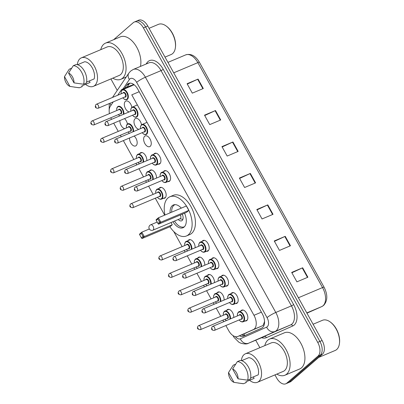<?xml version="1.0" encoding="UTF-8"?>
<svg xmlns="http://www.w3.org/2000/svg" width="404" height="404" viewBox="0 0 404 404"><rect width="100%" height="100%" fill="white"/><g stroke="black" fill="none" stroke-linecap="round" stroke-linejoin="round"><path stroke-width="0.61" d="M217.094 292.829A5.818 3.338 67.1 0 1 217.498 292.37A5.818 3.338 67.1 0 1 218.024 292.041A5.818 3.338 67.1 0 1 222.185 294.051A5.818 3.338 67.1 0 1 224.084 300.056M207.439 275.407A5.818 3.338 67.1 0 1 207.843 274.947A5.818 3.338 67.1 0 1 208.368 274.619A5.818 3.338 67.1 0 1 212.529 276.629A5.818 3.338 67.1 0 1 214.428 282.633M197.783 257.984A5.818 3.338 67.1 0 1 198.182 257.525A5.818 3.338 67.1 0 1 198.707 257.197A5.818 3.338 67.1 0 1 202.874 259.206A5.818 3.338 67.1 0 1 204.767 265.211M188.123 240.557A5.818 3.338 67.1 0 1 188.527 240.102A5.818 3.338 67.1 0 1 189.052 239.774A5.818 3.338 67.1 0 1 193.213 241.784A5.818 3.338 67.1 0 1 195.112 247.788M159.151 188.289A5.818 3.338 67.1 0 1 159.55 187.835A5.818 3.338 67.1 0 1 160.08 187.501A5.818 3.338 67.1 0 1 165.196 191.077A5.818 3.338 67.1 0 1 165.13 197.899A5.818 3.338 67.1 0 1 164.605 198.228A5.818 3.338 67.1 0 1 163.393 198.344M149.49 170.867A5.818 3.338 67.1 0 1 149.894 170.412A5.818 3.338 67.1 0 1 150.419 170.079A5.818 3.338 67.1 0 1 154.581 172.089A5.818 3.338 67.1 0 1 156.479 178.093M139.834 153.444A5.818 3.338 67.1 0 1 140.233 152.985A5.818 3.338 67.1 0 1 140.764 152.656A5.818 3.338 67.1 0 1 144.925 154.666A5.818 3.338 67.1 0 1 146.824 160.671M134.148 136.052A5.818 3.338 67.1 0 1 137.007 141.092A5.818 3.338 67.1 0 1 136.158 145.627A5.818 3.338 67.1 0 1 135.628 145.955A5.818 3.338 67.1 0 1 131.482 143.965A5.818 3.338 67.1 0 1 129.568 137.986M124.76 128.649A5.818 3.338 67.1 0 1 119.907 120.564M226.755 310.252A5.818 3.338 67.1 0 1 227.154 309.797A5.818 3.338 67.1 0 1 227.684 309.464A5.818 3.338 67.1 0 1 231.846 311.474A5.818 3.338 67.1 0 1 233.744 317.478M129.189 111.908A5.818 3.338 67.1 0 1 124.876 107.267A5.818 3.338 67.1 0 1 125.346 101.399A5.818 3.338 67.1 0 1 125.871 101.071A5.818 3.338 67.1 0 1 131.845 107.307M138.845 129.336A5.818 3.338 67.1 0 1 134.537 124.69A5.818 3.338 67.1 0 1 135.002 118.821A5.818 3.338 67.1 0 1 135.532 118.493A5.818 3.338 67.1 0 1 141.506 124.73M150.243 146.309A5.818 3.338 67.1 0 1 149.712 146.642A5.818 3.338 67.1 0 1 144.597 143.067A5.818 3.338 67.1 0 1 144.662 136.244A5.818 3.338 67.1 0 1 145.188 135.916A5.818 3.338 67.1 0 1 150.303 139.491A5.818 3.338 67.1 0 1 150.243 146.309M153.919 154.126A5.818 3.338 67.1 0 1 154.318 153.672A5.818 3.338 67.1 0 1 154.848 153.338A5.818 3.338 67.1 0 1 159.964 156.914A5.818 3.338 67.1 0 1 159.898 163.731A5.818 3.338 67.1 0 1 159.373 164.064A5.818 3.338 67.1 0 1 158.161 164.181M163.575 171.548A5.818 3.338 67.1 0 1 163.979 171.094A5.818 3.338 67.1 0 1 164.504 170.761A5.818 3.338 67.1 0 1 169.619 174.336A5.818 3.338 67.1 0 1 169.554 181.159A5.818 3.338 67.1 0 1 169.029 181.487A5.818 3.338 67.1 0 1 167.817 181.603M221.523 276.089A5.818 3.338 67.1 0 1 221.922 275.629A5.818 3.338 67.1 0 1 222.453 275.301A5.818 3.338 67.1 0 1 227.568 278.876A5.818 3.338 67.1 0 1 227.502 285.694A5.818 3.338 67.1 0 1 226.977 286.027A5.818 3.338 67.1 0 1 225.765 286.143M231.179 293.511A5.818 3.338 67.1 0 1 231.583 293.057A5.818 3.338 67.1 0 1 232.108 292.723A5.818 3.338 67.1 0 1 237.224 296.299A5.818 3.338 67.1 0 1 237.158 303.116A5.818 3.338 67.1 0 1 236.633 303.449A5.818 3.338 67.1 0 1 235.421 303.566M211.863 258.666A5.818 3.338 67.1 0 1 212.267 258.207A5.818 3.338 67.1 0 1 212.792 257.878A5.818 3.338 67.1 0 1 217.907 261.454A5.818 3.338 67.1 0 1 217.847 268.271A5.818 3.338 67.1 0 1 217.317 268.604A5.818 3.338 67.1 0 1 216.105 268.721M202.207 241.244A5.818 3.338 67.1 0 1 202.611 240.784A5.818 3.338 67.1 0 1 203.136 240.456A5.818 3.338 67.1 0 1 208.252 244.031A5.818 3.338 67.1 0 1 208.186 250.849A5.818 3.338 67.1 0 1 207.661 251.177A5.818 3.338 67.1 0 1 206.449 251.293M240.84 310.934A5.818 3.338 67.1 0 1 241.238 310.479A5.818 3.338 67.1 0 1 241.769 310.146A5.818 3.338 67.1 0 1 246.884 313.721A5.818 3.338 67.1 0 1 246.819 320.544A5.818 3.338 67.1 0 1 246.294 320.872A5.818 3.338 67.1 0 1 245.082 320.988M225.871 325.538L228.704 330.654A10.913 6.257 -112.9 0 0 237.835 336.471L262.312 325.806L263.186 325.235L264.423 321.927L264.484 320.619M237.835 336.471A10.913 6.257 -112.9 0 0 237.895 336.441L253.389 329.573A10.913 6.257 -112.9 0 0 254.318 328.977A10.913 6.257 -112.9 0 0 253.975 315.302L131.775 94.849L139.188 91.723M133.012 85.244L131.361 85.36L122.649 89.037A10.913 6.257 -112.9 0 0 120.892 90.536L117.726 95.248M110.777 117.791A10.913 6.257 -112.9 0 0 111.423 119.074L111.57 119.342M113.701 123.18L118.256 131.396M120.382 135.234L121.23 136.764M123.356 140.602L133.845 159.524M135.971 163.362L136.82 164.893M138.951 168.731L143.501 176.947M145.632 180.785L146.48 182.315M148.606 186.153L153.161 194.369M155.287 198.207L164.675 215.145M173.776 231.558L182.133 246.637M184.264 250.48L185.108 252.005M187.239 255.848L191.794 264.059M193.92 267.902L194.768 269.433M196.894 273.271L201.45 281.487M203.576 285.325L204.424 286.855M206.555 290.693L211.105 298.909M213.236 302.748L214.085 304.278M216.211 308.116L220.766 316.332M222.892 320.17L223.74 321.7M113.282 101.858L110.312 106.282A10.913 6.257 -112.9 0 0 109.433 113.62M124.639 88.779A10.913 6.257 -112.9 0 0 122.649 89.037M124.493 118.63A5.818 3.338 67.1 0 1 127.422 124.048M239.431 335.795A10.913 6.257 -112.9 0 0 243.44 336.184A10.913 6.257 -112.9 0 0 243.501 336.158L261.706 328.083A10.913 6.257 -112.9 0 0 262.635 327.487A10.913 6.257 -112.9 0 0 262.292 313.812L137.825 89.264A10.913 6.257 -112.9 0 0 128.694 83.451A10.913 6.257 -112.9 0 0 126.937 84.951L124.801 88.128M113.655 39.688L133.269 22.674A10.913 6.257 67.1 0 1 134.259 22.053A10.913 6.257 67.1 0 1 143.39 27.866L317.716 342.365A10.913 6.257 67.1 0 1 318.059 356.04L286.774 383.179A10.913 6.257 67.1 0 1 285.785 383.8A10.913 6.257 67.1 0 1 276.654 377.987L274.942 374.892M259.863 347.692L255.712 340.203M117.241 90.39L110.898 78.947M135.466 21.745A10.913 6.257 67.1 0 1 136.456 21.124L138.648 20.2A10.913 6.257 67.1 0 1 147.778 26.013L322.109 340.511A10.913 6.257 67.1 0 1 322.453 354.187L291.168 381.326L288.971 382.255A10.913 6.257 67.1 0 1 287.981 382.876A10.913 6.257 67.1 0 0 288.971 382.255L320.256 355.116L288.971 382.255L286.774 383.179M322.109 340.511L319.912 341.436A10.913 6.257 67.1 0 1 320.256 355.116A10.913 6.257 67.1 0 0 319.912 341.436L145.581 26.942L319.912 341.436L317.716 342.365M136.456 21.124A10.913 6.257 67.1 0 1 145.581 26.942A10.913 6.257 67.1 0 0 136.456 21.124L134.259 22.053M126.997 87.203L129.129 84.022A10.913 6.257 67.1 0 1 129.866 83.173M245.167 335.416A10.913 6.257 67.1 0 1 241.627 334.871M187.279 84.082L197.662 79.265A2.909 0.439 -29 0 1 198.061 79.088L187.082 83.719L192.309 93.152L203.293 88.521L198.061 79.088M204.717 115.534L215.095 110.716A2.909 0.439 -29 0 1 215.494 110.534L204.515 115.17L209.742 124.604L220.725 119.973L215.494 110.534M222.149 146.98L232.527 142.163A2.909 0.439 -29 0 1 232.926 141.986L221.947 146.617L227.174 156.055L238.158 151.419L232.926 141.986M291.88 272.781L302.258 267.963A2.909 0.439 -29 0 1 302.662 267.786L291.678 272.417L296.91 281.856L307.888 277.22L302.662 267.786M274.447 241.329L284.825 236.512A2.909 0.439 -29 0 1 285.229 236.335L274.245 240.971L279.477 250.404L290.456 245.768L285.229 236.335M257.015 209.883L267.392 205.065A2.909 0.439 -29 0 1 267.791 204.884L256.813 209.519L262.044 218.953L273.023 214.322L267.791 204.884M239.582 178.432L249.96 173.614A2.909 0.439 -29 0 1 250.359 173.437L239.38 178.068L244.612 187.501L255.591 182.871L250.359 173.437M291.168 381.326A10.913 6.257 67.1 0 1 290.178 381.947L285.785 383.8M313.095 324.25L322.468 320.296A16.367 9.388 67.1 0 1 330.346 322.059L330.826 322.417A15.64 8.969 67.1 0 1 339.506 342.996L339.431 343.592A16.367 9.388 67.1 0 1 336.673 349.531A16.367 9.388 67.1 0 1 335.194 350.46L318.751 357.394M330.346 322.059A16.367 9.388 67.1 0 1 339.431 343.592M264.807 345.612A19.639 11.267 67.1 0 1 267.807 340.168A19.639 11.267 67.1 0 1 269.584 339.057A19.639 11.267 67.1 0 1 286.85 351.121A19.639 11.267 67.1 0 1 286.633 374.134A19.639 11.267 67.1 0 1 284.855 375.25A19.639 11.267 67.1 0 1 276.826 374.099M269.584 339.057L284.411 332.8A19.639 11.267 67.1 0 1 301.672 344.864A19.639 11.267 67.1 0 1 301.46 367.882A19.639 11.267 67.1 0 1 299.677 368.993L284.855 375.25M241.365 360.615A15.458 8.868 67.1 0 1 244.006 354.672A15.458 8.868 67.1 0 1 245.405 353.793A15.458 8.868 67.1 0 1 258.994 363.292A15.458 8.868 67.1 0 1 258.823 381.406A15.458 8.868 67.1 0 1 257.424 382.28A15.458 8.868 67.1 0 1 249.576 380.305M245.405 353.793L271.21 342.91A15.458 8.868 67.1 0 1 284.8 352.404A15.458 8.868 67.1 0 1 284.628 370.519A15.458 8.868 67.1 0 1 283.229 371.397L257.424 382.28M253.318 376.912L254.131 378.381L245.895 381.856L246.278 382.543L243.531 383.704A11.64 6.676 67.1 0 1 242.728 383.659L233.982 382.361A7.277 4.171 67.1 0 1 228.538 372.538L233.982 382.361M243.531 383.704L238.34 383.053M228.538 372.538L233.26 365.176L235.623 364.176M250.596 378.058L258.207 374.846A10.913 6.257 67.1 0 0 256.303 363.797A10.913 6.257 67.1 0 0 248.697 357.697L241.617 360.681M232.608 369.004A7.277 4.171 67.1 0 1 238.052 378.826L232.608 369.004L237.335 361.641A11.64 6.676 67.1 0 1 245.647 368.145A11.64 6.676 67.1 0 1 247.607 380.169L250.349 379.008A11.64 6.676 67.1 0 0 248.394 366.989A11.64 6.676 67.1 0 0 240.077 360.479L237.335 361.641M238.052 378.826L247.607 380.169M164.973 215.019A21.281 12.206 67.1 0 1 167.978 197.965A21.281 12.206 67.1 0 1 169.907 196.753A21.281 12.206 67.1 0 1 188.607 209.828A21.281 12.206 67.1 0 1 188.375 234.759A21.281 12.206 67.1 0 1 186.446 235.966A21.281 12.206 67.1 0 1 169.922 226.755M169.907 196.753L173.2 195.364A21.281 12.206 67.1 0 1 191.905 208.439A21.281 12.206 67.1 0 1 191.668 233.371A21.281 12.206 67.1 0 1 189.744 234.578L186.446 235.966M184.542 213.211A12.367 7.095 67.1 0 1 184.103 227.053A12.367 7.095 67.1 0 1 182.982 227.755A12.367 7.095 67.1 0 1 172.957 221.72M170.099 212.852A12.367 7.095 67.1 0 1 172.25 205.666A12.367 7.095 67.1 0 1 173.372 204.964A12.367 7.095 67.1 0 1 181.305 208.131M159.59 222.089L157.848 218.943L156.217 220.357L157.959 223.503L159.59 222.089L160.812 222.205L158.53 224.185L186.532 212.373L188.814 210.393L186.375 205.989L158.373 217.801L160.812 222.205L188.814 210.393M139.663 234.719L141.405 237.865L143.036 236.451L141.294 233.305L139.663 234.719L139.537 234.143L141.819 232.164L144.258 236.567L141.976 238.547L169.978 226.735L172.261 224.755L171.028 222.533M156.217 220.357L156.09 219.781L158.373 217.801L157.848 218.943M143.036 236.451L144.258 236.567L172.261 224.755M141.294 233.305L141.819 232.164L149.339 228.992M141.976 238.547L141.405 237.865M158.53 224.185L157.959 223.503M171.695 212.181A12.004 6.883 67.1 0 1 173.796 205.404A12.004 6.883 67.1 0 1 174.882 204.722A12.004 6.883 67.1 0 1 175.104 204.636M178.24 219.493A5.454 3.131 -112.9 0 0 181.669 220.811A5.454 3.131 -112.9 0 0 182.164 220.498A5.454 3.131 -112.9 0 0 182.26 214.176M184.214 226.841L184.416 226.755A12.004 6.883 67.1 0 1 184.214 226.841A12.004 6.883 67.1 0 1 174.528 221.059M152.954 230.159A2.909 1.672 -112.9 0 0 153.217 229.997A2.909 1.672 -112.9 0 0 153.126 226.346A2.909 1.672 -112.9 0 0 150.692 224.796A2.909 2.909 0 0 0 149.278 228.891A2.909 2.909 0 0 0 152.954 230.159L180.133 218.695A2.909 1.672 -112.9 0 0 180.396 218.529A2.909 1.672 -112.9 0 0 180.356 214.978M149.051 28.31L158.424 24.356A16.367 9.388 67.1 0 1 166.302 26.114L166.781 26.472A15.64 8.969 67.1 0 1 175.462 47.051L175.387 47.647A16.367 9.388 67.1 0 1 172.629 53.591A16.367 9.388 67.1 0 1 171.15 54.515L165.014 57.105M166.302 26.114A16.367 9.388 67.1 0 1 175.387 47.647M100.763 49.667A19.639 11.267 67.1 0 1 103.762 44.228A19.639 11.267 67.1 0 1 105.54 43.112A19.639 11.267 67.1 0 1 122.806 55.176A19.639 11.267 67.1 0 1 122.589 78.194A19.639 11.267 67.1 0 1 120.811 79.305A19.639 11.267 67.1 0 1 112.782 78.154M105.54 43.112L120.367 36.86A19.639 11.267 67.1 0 1 135.295 44.874A19.639 11.267 67.1 0 1 140.43 66.428M77.321 64.67A15.458 8.868 67.1 0 1 79.962 58.731A15.458 8.868 67.1 0 1 81.361 57.853A15.458 8.868 67.1 0 1 94.95 67.347A15.458 8.868 67.1 0 1 94.778 85.461A15.458 8.868 67.1 0 1 93.38 86.34A15.458 8.868 67.1 0 1 85.532 84.36M81.361 57.853L107.166 46.965A15.458 8.868 67.1 0 1 120.756 56.464A15.458 8.868 67.1 0 1 120.584 74.573A15.458 8.868 67.1 0 1 119.185 75.452L93.38 86.34M89.274 80.967L90.087 82.441L81.85 85.916L82.234 86.602L79.487 87.759A11.64 6.676 67.1 0 1 78.684 87.713L69.937 86.416A7.277 4.171 67.1 0 1 64.494 76.598L69.937 86.416M79.487 87.759L74.296 87.107M64.494 76.598L69.215 69.23L71.579 68.236M86.552 82.113L94.162 78.906A10.913 6.257 67.1 0 0 92.258 67.857A10.913 6.257 67.1 0 0 84.653 61.751L77.573 64.736M68.564 73.063A7.277 4.171 67.1 0 1 74.008 82.881L68.564 73.063L73.291 65.695A11.64 6.676 67.1 0 1 81.603 72.205A11.64 6.676 67.1 0 1 83.562 84.224L86.305 83.067A11.64 6.676 67.1 0 0 84.35 71.048A11.64 6.676 67.1 0 0 76.038 64.539L73.291 65.695M74.008 82.881L83.562 84.224M262.312 325.806L253.389 329.573M132.618 83.8A10.913 8.368 33.9 0 0 133.194 85.168M243.556 334.058A10.913 8.938 66.1 0 0 245.066 335.441M261.383 312.176L253.975 315.302M246.819 332.679L237.895 336.441M235.34 336.643A7.277 4.171 -112.9 0 0 240.319 338.799L266.655 327.119A7.277 4.171 -112.9 0 0 267.276 326.725A7.277 4.171 -112.9 0 0 267.049 317.605L136.648 82.36A7.277 4.171 -112.9 0 0 129.906 78.896A7.277 4.171 -112.9 0 0 129.391 79.487L123.104 88.845M136.648 82.36A7.277 1.096 151 0 1 145.4 77.22L275.796 312.464A14.549 8.348 67.1 0 1 276.255 330.699A14.549 8.348 67.1 0 1 275.018 331.487L290.663 324.887A14.549 8.348 -112.9 0 0 291.9 324.094A14.549 8.348 -112.9 0 0 291.446 305.863L161.05 70.614A14.549 8.348 -112.9 0 0 148.874 62.867L133.224 69.468A14.549 8.348 67.1 0 1 145.4 77.22L161.05 70.614A1.818 0.273 -29 0 0 163.236 69.331L293.632 304.576A1.818 0.273 -29 0 1 291.446 305.863L275.796 312.464A7.277 1.096 151 0 0 267.049 317.605M133.224 69.468L130.628 71.089L128.846 73.114A7.277 5.58 33.9 0 0 129.391 79.487M293.632 304.576A16.367 9.388 67.1 0 1 294.147 325.089A16.367 9.388 67.1 0 1 292.754 325.978L266.413 337.663A16.367 9.388 67.1 0 1 261.651 337.699M146.117 64.029L146.904 62.857A16.367 9.388 67.1 0 1 163.236 69.331M318.059 356.04L322.453 354.187M143.39 27.866L147.778 26.013M266.655 327.119A7.277 5.959 66.1 0 0 275.018 331.487L248.677 343.173L290.663 324.887A1.818 1.49 -113.9 0 1 292.754 325.978M240.319 338.799A7.277 5.959 66.1 0 0 248.677 343.173A14.549 8.348 67.1 0 1 248.596 343.203L264.241 336.603A14.549 8.348 -112.9 0 0 264.322 336.567A1.818 1.49 -113.9 0 1 266.413 337.663M146.904 62.857A1.818 1.394 -146.1 0 1 147.208 63.569M110.161 103.177A7.277 5.58 33.9 0 0 110.898 105.414M233.371 335.83A7.277 1.096 151 0 0 233.32 336.153L234.108 337.456L238.804 342.163L240.39 343.011C244.203 344.208 246.94 344.269 248.596 343.203M129.129 84.022L126.937 84.951M306.808 312.903L321.756 306.596A3.636 2.98 66.1 0 0 321.796 306.58L306.949 313.166L321.756 306.596A14.549 8.348 -112.9 0 0 322.993 305.808A14.549 8.348 -112.9 0 0 322.538 287.572A3.636 0.55 -29 0 1 324.089 287.224C327.856 294.748 327.7 300.808 323.634 305.409L321.796 306.58A3.636 2.98 66.1 0 0 321.917 306.52M298.404 297.753L322.538 287.572L197.854 62.645A14.549 8.348 -112.9 0 0 185.683 54.894C190.971 53.348 195.546 55.813 199.409 62.292A3.636 0.55 151 0 0 197.854 62.645L173.725 72.821M249.96 173.614L255.187 183.042M267.392 205.065L272.619 214.494M284.825 236.512L290.052 245.94M302.258 267.963L307.484 277.391M232.527 142.163L237.754 151.591M215.095 110.716L220.321 120.145M197.662 79.265L202.889 88.693M238.395 312.065A5.454 3.131 67.1 0 1 238.89 311.757A5.454 3.131 67.1 0 1 243.683 315.11A5.454 3.131 67.1 0 1 243.622 321.503A5.454 3.131 67.1 0 1 243.132 321.811L242.117 321.968L240.638 321.438L239.077 319.968M239.153 319.938A5.09 2.919 -112.9 0 0 243.178 321.301A5.09 2.919 -112.9 0 0 243.016 314.923A5.09 2.919 -112.9 0 0 238.294 312.499A5.09 2.919 -112.9 0 0 237.456 315.913M239.193 315.181A2.545 1.459 67.1 0 1 239.516 314.696A2.545 1.459 67.1 0 1 241.875 315.908A2.545 1.459 67.1 0 1 241.956 319.099A2.545 1.459 67.1 0 1 240.89 319.2M214.403 330.376L241.309 319.029A2.182 1.252 -112.9 0 0 241.506 318.902A2.182 1.252 -112.9 0 0 241.531 316.347A2.182 1.252 -112.9 0 0 239.612 315.004L212.706 326.356A2.182 1.252 67.1 0 1 214.625 327.695A2.182 1.252 67.1 0 1 214.605 330.25A2.182 1.252 67.1 0 1 214.403 330.376C211.635 330.432 210.898 329.199 212.191 326.674L212.706 326.356A2.182 1.252 67.1 0 0 212.509 326.477M212.009 328.629L212.358 329.26L212.009 328.629M228.735 294.642A5.454 3.131 67.1 0 1 229.23 294.334A5.454 3.131 67.1 0 1 234.027 297.687A5.454 3.131 67.1 0 1 233.966 304.076A5.454 3.131 67.1 0 1 233.472 304.389L232.462 304.545L230.977 304.015L229.422 302.546M229.492 302.515A5.09 2.919 -112.9 0 0 233.517 303.879A5.09 2.919 -112.9 0 0 233.361 297.495A5.09 2.919 -112.9 0 0 228.639 295.071A5.09 2.919 -112.9 0 0 227.795 298.49M229.538 297.758A2.545 1.459 67.1 0 1 229.856 297.273A2.545 1.459 67.1 0 1 232.219 298.485A2.545 1.459 67.1 0 1 232.295 301.677A2.545 1.459 67.1 0 1 231.234 301.778M204.747 312.954L231.649 301.601A2.182 1.252 -112.9 0 0 231.851 301.48A2.182 1.252 -112.9 0 0 231.871 298.92A2.182 1.252 -112.9 0 0 229.952 297.581L203.05 308.929A2.182 1.252 67.1 0 1 204.969 310.272A2.182 1.252 67.1 0 1 204.944 312.827A2.182 1.252 67.1 0 1 204.747 312.954C201.98 313.009 201.243 311.777 202.535 309.252L203.05 308.929A2.182 1.252 67.1 0 0 202.853 309.055M202.353 311.206L202.702 311.837L202.353 311.206M219.079 277.22A5.454 3.131 67.1 0 1 219.574 276.912A5.454 3.131 67.1 0 1 224.366 280.26A5.454 3.131 67.1 0 1 224.311 286.653A5.454 3.131 67.1 0 1 223.816 286.966L222.801 287.123L221.321 286.593L219.766 285.118M219.837 285.088A5.09 2.919 -112.9 0 0 223.861 286.456A5.09 2.919 -112.9 0 0 223.7 280.073A5.09 2.919 -112.9 0 0 218.978 277.649A5.09 2.919 -112.9 0 0 218.14 281.068M219.877 280.336A2.545 1.459 67.1 0 1 220.2 279.851A2.545 1.459 67.1 0 1 222.559 281.063A2.545 1.459 67.1 0 1 222.639 284.254A2.545 1.459 67.1 0 1 221.574 284.355M195.092 295.531L221.993 284.179A2.182 1.252 -112.9 0 0 222.19 284.057A2.182 1.252 -112.9 0 0 222.215 281.497A2.182 1.252 -112.9 0 0 220.296 280.159L193.395 291.506A2.182 1.252 67.1 0 1 195.309 292.849A2.182 1.252 67.1 0 1 195.289 295.405A2.182 1.252 67.1 0 1 195.092 295.531C192.319 295.587 191.582 294.354 192.875 291.829L193.395 291.506A2.182 1.252 67.1 0 0 193.193 291.632M192.693 293.784L193.041 294.41L192.693 293.784M209.418 259.797A5.454 3.131 67.1 0 1 209.913 259.489A5.454 3.131 67.1 0 1 214.711 262.837A5.454 3.131 67.1 0 1 214.65 269.231A5.454 3.131 67.1 0 1 214.155 269.539L213.145 269.7L211.661 269.17L210.105 267.695M210.176 267.665A5.09 2.919 -112.9 0 0 214.201 269.034A5.09 2.919 -112.9 0 0 214.044 262.651A5.09 2.919 -112.9 0 0 209.322 260.226A5.09 2.919 -112.9 0 0 208.479 263.645M210.221 262.913A2.545 1.459 67.1 0 1 210.54 262.428A2.545 1.459 67.1 0 1 212.903 263.64A2.545 1.459 67.1 0 1 212.984 266.832A2.545 1.459 67.1 0 1 211.918 266.933M185.431 278.109L212.337 266.756A2.182 1.252 -112.9 0 0 212.534 266.635A2.182 1.252 -112.9 0 0 212.554 264.075A2.182 1.252 -112.9 0 0 210.641 262.736L183.734 274.084A2.182 1.252 67.1 0 1 185.653 275.427A2.182 1.252 67.1 0 1 185.628 277.982A2.182 1.252 67.1 0 1 185.431 278.109C182.664 278.164 181.926 276.932 183.219 274.407L183.734 274.084A2.182 1.252 67.1 0 0 183.537 274.21M183.037 276.361L183.386 276.987L183.037 276.361M199.763 242.375A5.454 3.131 67.1 0 1 200.258 242.062A5.454 3.131 67.1 0 1 205.055 245.415A5.454 3.131 67.1 0 1 204.995 251.808A5.454 3.131 67.1 0 1 204.5 252.116L203.485 252.273L202.005 251.743L200.45 250.273M200.52 250.243A5.09 2.919 -112.9 0 0 204.545 251.611A5.09 2.919 -112.9 0 0 204.384 245.228A5.09 2.919 -112.9 0 0 199.662 242.804A5.09 2.919 -112.9 0 0 198.824 246.223M200.561 245.491A2.545 1.459 67.1 0 1 200.884 245.006A2.545 1.459 67.1 0 1 203.242 246.218A2.545 1.459 67.1 0 1 203.323 249.409A2.545 1.459 67.1 0 1 202.258 249.51M175.775 260.681L202.677 249.334A2.182 1.252 -112.9 0 0 202.874 249.207A2.182 1.252 -112.9 0 0 202.899 246.652A2.182 1.252 -112.9 0 0 200.98 245.314L174.079 256.661A2.182 1.252 67.1 0 1 175.998 258.005A2.182 1.252 67.1 0 1 175.972 260.56A2.182 1.252 67.1 0 1 175.775 260.681C173.003 260.742 172.266 259.509 173.558 256.984L174.079 256.661A2.182 1.252 67.1 0 0 173.882 256.787M173.377 258.939L173.725 259.565L173.377 258.939M161.13 172.68A5.454 3.131 67.1 0 1 161.625 172.372A5.454 3.131 67.1 0 1 166.423 175.725A5.454 3.131 67.1 0 1 166.362 182.118A5.454 3.131 67.1 0 1 165.867 182.426L164.852 182.583L163.373 182.053L161.817 180.583M161.888 180.553A5.09 2.919 -112.9 0 0 165.913 181.916A5.09 2.919 -112.9 0 0 165.751 175.533A5.09 2.919 -112.9 0 0 161.029 173.109A5.09 2.919 -112.9 0 0 160.191 176.528M161.933 175.796A2.545 1.459 67.1 0 1 162.251 175.311A2.545 1.459 67.1 0 1 164.615 176.523A2.545 1.459 67.1 0 1 164.691 179.714A2.545 1.459 67.1 0 1 163.625 179.815M137.143 190.991L164.044 179.639A2.182 1.252 -112.9 0 0 164.241 179.517A2.182 1.252 -112.9 0 0 164.266 176.962A2.182 1.252 -112.9 0 0 162.347 175.619L135.446 186.971A2.182 1.252 67.1 0 1 137.365 188.309A2.182 1.252 67.1 0 1 137.34 190.865A2.182 1.252 67.1 0 1 137.143 190.991C134.375 191.047 133.638 189.814 134.926 187.289L135.446 186.971A2.182 1.252 67.1 0 0 135.249 187.092M134.749 189.244L135.098 189.875L134.749 189.244M151.475 155.257A5.454 3.131 67.1 0 1 151.97 154.949A5.454 3.131 67.1 0 1 156.762 158.297A5.454 3.131 67.1 0 1 156.702 164.691A5.454 3.131 67.1 0 1 156.212 165.004L155.197 165.16L153.717 164.63L152.156 163.155M152.232 163.125A5.09 2.919 -112.9 0 0 156.257 164.494A5.09 2.919 -112.9 0 0 156.096 158.11A5.09 2.919 -112.9 0 0 151.374 155.686A5.09 2.919 -112.9 0 0 150.535 159.105M152.273 158.373A2.545 1.459 67.1 0 1 152.596 157.888A2.545 1.459 67.1 0 1 154.954 159.1A2.545 1.459 67.1 0 1 155.035 162.292A2.545 1.459 67.1 0 1 153.969 162.393M127.482 173.569L154.389 162.216A2.182 1.252 -112.9 0 0 154.586 162.095A2.182 1.252 -112.9 0 0 154.611 159.535A2.182 1.252 -112.9 0 0 152.692 158.196L125.79 169.544A2.182 1.252 67.1 0 1 127.704 170.887A2.182 1.252 67.1 0 1 127.684 173.442A2.182 1.252 67.1 0 1 127.482 173.569C124.715 173.624 123.978 172.392 125.27 169.867L125.79 169.544A2.182 1.252 67.1 0 0 125.588 169.67M125.088 171.821L125.437 172.447L125.088 171.821M141.456 124.78A5.454 3.131 67.1 0 1 141.95 124.472A5.454 3.131 67.1 0 1 146.748 127.821A5.454 3.131 67.1 0 1 146.687 134.214A5.454 3.131 67.1 0 1 146.192 134.522L145.177 134.678L143.698 134.148L142.142 132.679M142.213 132.648A5.09 2.919 -112.9 0 0 146.238 134.017A5.09 2.919 -112.9 0 0 146.076 127.634A5.09 2.919 -112.9 0 0 141.355 125.21A5.09 2.919 -112.9 0 0 140.516 128.629M142.253 127.896A2.545 1.459 67.1 0 1 142.577 127.412A2.545 1.459 67.1 0 1 144.935 128.624A2.545 1.459 67.1 0 1 145.016 131.815A2.545 1.459 67.1 0 1 143.95 131.916M117.468 143.087L144.369 131.739A2.182 1.252 -112.9 0 0 144.566 131.613A2.182 1.252 -112.9 0 0 144.592 129.058A2.182 1.252 -112.9 0 0 142.673 127.72L115.771 139.067A2.182 1.252 67.1 0 1 117.69 140.41A2.182 1.252 67.1 0 1 117.665 142.966A2.182 1.252 67.1 0 1 117.468 143.087C114.701 143.147 113.958 141.915 115.251 139.39L115.771 139.067A2.182 1.252 67.1 0 0 115.574 139.193M115.074 141.344L115.423 141.971L115.074 141.344M131.8 107.358A5.454 3.131 67.1 0 1 132.295 107.045A5.454 3.131 67.1 0 1 137.087 110.398A5.454 3.131 67.1 0 1 137.027 116.791A5.454 3.131 67.1 0 1 136.537 117.099L135.522 117.256L134.042 116.726L132.482 115.256M132.557 115.226A5.09 2.919 -112.9 0 0 136.577 116.594A5.09 2.919 -112.9 0 0 136.421 110.211A5.09 2.919 -112.9 0 0 131.699 107.787A5.09 2.919 -112.9 0 0 130.861 111.206M132.598 110.469A2.545 1.459 67.1 0 1 132.921 109.989A2.545 1.459 67.1 0 1 135.279 111.201A2.545 1.459 67.1 0 1 135.36 114.393A2.545 1.459 67.1 0 1 134.295 114.494M107.807 125.664L134.714 114.317A2.182 1.252 -112.9 0 0 134.911 114.191A2.182 1.252 -112.9 0 0 134.936 111.635A2.182 1.252 -112.9 0 0 133.017 110.297L106.111 121.644A2.182 1.252 67.1 0 1 108.03 122.983A2.182 1.252 67.1 0 1 108.009 125.543A2.182 1.252 67.1 0 1 107.807 125.664C105.04 125.725 104.303 124.488 105.596 121.968L106.111 121.644A2.182 1.252 67.1 0 0 105.914 121.766M105.414 123.922L105.762 124.548L105.414 123.922M122.139 89.935A5.454 3.131 67.1 0 1 122.634 89.622A5.454 3.131 67.1 0 1 127.432 92.976A5.454 3.131 67.1 0 1 127.371 99.369A5.454 3.131 67.1 0 1 126.876 99.677L125.861 99.833L124.382 99.303L122.826 97.834M122.897 97.803A5.09 2.919 -112.9 0 0 126.922 99.167A5.09 2.919 -112.9 0 0 126.76 92.789A5.09 2.919 -112.9 0 0 122.038 90.365A5.09 2.919 -112.9 0 0 121.2 93.784M122.942 93.046A2.545 1.459 67.1 0 1 123.26 92.567A2.545 1.459 67.1 0 1 125.624 93.778A2.545 1.459 67.1 0 1 125.7 96.97A2.545 1.459 67.1 0 1 124.634 97.071M98.152 108.242L125.053 96.894A2.182 1.252 -112.9 0 0 125.255 96.768A2.182 1.252 -112.9 0 0 125.275 94.213A2.182 1.252 -112.9 0 0 123.356 92.87L96.455 104.222A2.182 1.252 67.1 0 1 98.374 105.56A2.182 1.252 67.1 0 1 98.349 108.12A2.182 1.252 67.1 0 1 98.152 108.242C95.384 108.297 94.647 107.065 95.935 104.545L96.455 104.222A2.182 1.252 67.1 0 0 96.258 104.343M95.758 106.494L96.107 107.126L95.758 106.494M224.311 311.383A5.454 3.131 67.1 0 1 224.806 311.075A5.454 3.131 67.1 0 1 228.805 313.09A5.454 3.131 67.1 0 1 230.457 318.867M229.891 319.104A5.09 2.919 -112.9 0 0 228.245 313.196A5.09 2.919 -112.9 0 0 224.21 311.812A5.09 2.919 -112.9 0 0 223.372 315.231M225.109 314.499A2.545 1.459 67.1 0 1 225.432 314.014A2.545 1.459 67.1 0 1 227.79 315.226A2.545 1.459 67.1 0 1 227.871 318.418A2.545 1.459 67.1 0 1 226.806 318.519M227.225 318.342A2.182 1.252 -112.9 0 0 227.422 318.221A2.182 1.252 -112.9 0 0 227.447 315.66A2.182 1.252 -112.9 0 0 225.528 314.322L198.627 325.669A2.182 1.252 67.1 0 1 200.546 327.013A2.182 1.252 67.1 0 1 200.52 329.568A2.182 1.252 67.1 0 1 200.323 329.694L227.225 318.342M198.425 325.796A2.182 1.252 67.1 0 1 198.627 325.669L198.106 325.993C196.748 328.194 197.485 329.427 200.323 329.694M198.273 328.578L197.925 327.947L198.273 328.578M225.068 319.256A5.09 2.919 -112.9 0 0 226.457 320.554M214.655 293.961A5.454 3.131 67.1 0 1 215.145 293.652A5.454 3.131 67.1 0 1 219.145 295.667A5.454 3.131 67.1 0 1 220.796 301.445M220.236 301.682A5.09 2.919 -112.9 0 0 218.589 295.773A5.09 2.919 -112.9 0 0 214.554 294.39A5.09 2.919 -112.9 0 0 213.716 297.809M215.453 297.076A2.545 1.459 67.1 0 1 215.771 296.592A2.545 1.459 67.1 0 1 218.135 297.804A2.545 1.459 67.1 0 1 218.216 300.995A2.545 1.459 67.1 0 1 217.15 301.096M217.569 300.919A2.182 1.252 -112.9 0 0 217.766 300.798A2.182 1.252 -112.9 0 0 217.786 298.238A2.182 1.252 -112.9 0 0 215.872 296.9L188.966 308.247A2.182 1.252 67.1 0 1 190.885 309.59A2.182 1.252 67.1 0 1 190.86 312.146A2.182 1.252 67.1 0 1 190.663 312.272L217.569 300.919M188.769 308.373A2.182 1.252 67.1 0 1 188.966 308.247L188.451 308.57C187.087 310.772 187.83 312.004 190.663 312.272M188.618 311.151L188.269 310.524L188.618 311.151M215.408 301.828A5.09 2.919 -112.9 0 0 216.802 303.131M204.995 276.538A5.454 3.131 67.1 0 1 205.49 276.23A5.454 3.131 67.1 0 1 209.489 278.24A5.454 3.131 67.1 0 1 211.141 284.022M210.575 284.259A5.09 2.919 -112.9 0 0 208.934 278.351A5.09 2.919 -112.9 0 0 204.894 276.967A5.09 2.919 -112.9 0 0 204.055 280.386M205.793 279.654A2.545 1.459 67.1 0 1 206.116 279.169A2.545 1.459 67.1 0 1 208.474 280.381A2.545 1.459 67.1 0 1 208.555 283.573A2.545 1.459 67.1 0 1 207.489 283.674M207.909 283.497A2.182 1.252 -112.9 0 0 208.105 283.376A2.182 1.252 -112.9 0 0 208.131 280.815A2.182 1.252 -112.9 0 0 206.212 279.477L179.31 290.824A2.182 1.252 67.1 0 1 181.229 292.168A2.182 1.252 67.1 0 1 181.204 294.723A2.182 1.252 67.1 0 1 181.007 294.849L207.909 283.497M179.113 290.951A2.182 1.252 67.1 0 1 179.31 290.824L178.79 291.148C177.432 293.349 178.169 294.582 181.007 294.849M178.957 293.728L178.608 293.102L178.957 293.728M205.752 284.406A5.09 2.919 -112.9 0 0 207.141 285.709M195.339 259.115A5.454 3.131 67.1 0 1 195.829 258.802A5.454 3.131 67.1 0 1 199.828 260.817A5.454 3.131 67.1 0 1 201.48 266.6M200.919 266.837A5.09 2.919 -112.9 0 0 199.273 260.928A5.09 2.919 -112.9 0 0 195.238 259.545A5.09 2.919 -112.9 0 0 194.4 262.964M196.137 262.231A2.545 1.459 67.1 0 1 196.455 261.747A2.545 1.459 67.1 0 1 198.819 262.959A2.545 1.459 67.1 0 1 198.899 266.15A2.545 1.459 67.1 0 1 197.834 266.251M198.253 266.074A2.182 1.252 -112.9 0 0 198.45 265.948A2.182 1.252 -112.9 0 0 198.475 263.393A2.182 1.252 -112.9 0 0 196.556 262.055L169.65 273.402A2.182 1.252 67.1 0 1 171.569 274.745A2.182 1.252 67.1 0 1 171.543 277.301A2.182 1.252 67.1 0 1 171.347 277.422L198.253 266.074M169.453 273.528A2.182 1.252 67.1 0 1 169.65 273.402L169.135 273.725C167.771 275.927 168.513 277.159 171.347 277.422M169.301 276.306L168.953 275.68L169.301 276.306M196.097 266.983A5.09 2.919 -112.9 0 0 197.485 268.286M185.678 241.693A5.454 3.131 67.1 0 1 186.173 241.38A5.454 3.131 67.1 0 1 190.173 243.395A5.454 3.131 67.1 0 1 191.824 249.177M191.259 249.414A5.09 2.919 -112.9 0 0 189.617 243.506A5.09 2.919 -112.9 0 0 185.577 242.122A5.09 2.919 -112.9 0 0 184.739 245.541M186.476 244.804A2.545 1.459 67.1 0 1 186.799 244.324A2.545 1.459 67.1 0 1 189.158 245.536A2.545 1.459 67.1 0 1 189.239 248.728A2.545 1.459 67.1 0 1 188.173 248.829M188.592 248.652A2.182 1.252 -112.9 0 0 188.789 248.526A2.182 1.252 -112.9 0 0 188.814 245.97A2.182 1.252 -112.9 0 0 186.895 244.627L159.994 255.979A2.182 1.252 67.1 0 1 161.913 257.318A2.182 1.252 67.1 0 1 161.888 259.878A2.182 1.252 67.1 0 1 161.691 259.999L188.592 248.652M159.797 256.101A2.182 1.252 67.1 0 1 159.994 255.979L159.474 256.303C158.116 258.504 158.853 259.737 161.691 259.999M159.646 258.883L159.297 258.252L159.646 258.883M186.436 249.561A5.09 2.919 -112.9 0 0 187.825 250.859M156.707 189.42A5.454 3.131 67.1 0 1 157.201 189.112A5.454 3.131 67.1 0 1 161.994 192.466A5.454 3.131 67.1 0 1 161.933 198.859A5.454 3.131 67.1 0 1 161.443 199.167L165.534 197.44M157.464 197.293A5.09 2.919 -112.9 0 0 161.489 198.657A5.09 2.919 -112.9 0 0 161.327 192.274A5.09 2.919 -112.9 0 0 156.606 189.85A5.09 2.919 -112.9 0 0 155.767 193.269M157.504 192.536A2.545 1.459 67.1 0 1 157.828 192.052A2.545 1.459 67.1 0 1 160.186 193.263A2.545 1.459 67.1 0 1 160.267 196.455A2.545 1.459 67.1 0 1 159.201 196.556M159.62 196.379A2.182 1.252 -112.9 0 0 159.817 196.258A2.182 1.252 -112.9 0 0 159.843 193.698A2.182 1.252 -112.9 0 0 157.924 192.36L131.022 203.707A2.182 1.252 67.1 0 1 132.936 205.05A2.182 1.252 67.1 0 1 132.916 207.606A2.182 1.252 67.1 0 1 132.714 207.732L159.62 196.379M130.82 203.833A2.182 1.252 67.1 0 1 131.022 203.707L130.502 204.03C129.144 206.232 129.881 207.464 132.714 207.732M130.669 206.616L130.32 205.984L130.669 206.616M147.046 171.998A5.454 3.131 67.1 0 1 147.541 171.69A5.454 3.131 67.1 0 1 151.54 173.705A5.454 3.131 67.1 0 1 153.192 179.482M152.631 179.719A5.09 2.919 -112.9 0 0 150.985 173.811A5.09 2.919 -112.9 0 0 146.95 172.427A5.09 2.919 -112.9 0 0 146.107 175.846M147.849 175.114A2.545 1.459 67.1 0 1 148.167 174.629A2.545 1.459 67.1 0 1 150.53 175.841A2.545 1.459 67.1 0 1 150.611 179.033A2.545 1.459 67.1 0 1 149.546 179.134M149.96 178.957A2.182 1.252 -112.9 0 0 150.162 178.836A2.182 1.252 -112.9 0 0 150.182 176.275A2.182 1.252 -112.9 0 0 148.268 174.937L121.362 186.284A2.182 1.252 67.1 0 1 123.281 187.628A2.182 1.252 67.1 0 1 123.255 190.183A2.182 1.252 67.1 0 1 123.058 190.309L149.96 178.957M121.165 186.411A2.182 1.252 67.1 0 1 121.362 186.284L120.847 186.608C119.483 188.809 120.22 190.042 123.058 190.309M121.013 189.188L120.665 188.562L121.013 189.188M147.803 179.866A5.09 2.919 -112.9 0 0 149.197 181.169M137.39 154.575A5.454 3.131 67.1 0 1 137.885 154.267A5.454 3.131 67.1 0 1 141.885 156.277A5.454 3.131 67.1 0 1 143.536 162.06M142.971 162.297A5.09 2.919 -112.9 0 0 141.324 156.388A5.09 2.919 -112.9 0 0 137.289 155.005A5.09 2.919 -112.9 0 0 136.451 158.424M138.188 157.691A2.545 1.459 67.1 0 1 138.511 157.207A2.545 1.459 67.1 0 1 140.87 158.418A2.545 1.459 67.1 0 1 140.951 161.61A2.545 1.459 67.1 0 1 139.885 161.711M140.304 161.534A2.182 1.252 -112.9 0 0 140.501 161.413A2.182 1.252 -112.9 0 0 140.526 158.853A2.182 1.252 -112.9 0 0 138.607 157.515L111.706 168.862A2.182 1.252 67.1 0 1 113.625 170.205A2.182 1.252 67.1 0 1 113.6 172.761A2.182 1.252 67.1 0 1 113.403 172.887L140.304 161.534M111.504 168.988A2.182 1.252 67.1 0 1 111.706 168.862L111.186 169.185C109.827 171.387 110.565 172.619 113.403 172.887M111.353 171.766L111.004 171.139L111.353 171.766M138.148 162.443A5.09 2.919 -112.9 0 0 139.537 163.746M127.371 124.099A5.454 3.131 67.1 0 1 127.866 123.786A5.454 3.131 67.1 0 1 131.866 125.801A5.454 3.131 67.1 0 1 133.517 131.583M132.956 131.82A5.09 2.919 -112.9 0 0 131.31 125.912A5.09 2.919 -112.9 0 0 127.27 124.528A5.09 2.919 -112.9 0 0 126.432 127.947M128.174 127.21A2.545 1.459 67.1 0 1 128.492 126.73A2.545 1.459 67.1 0 1 130.856 127.942A2.545 1.459 67.1 0 1 130.931 131.133A2.545 1.459 67.1 0 1 129.871 131.234M130.285 131.058A2.182 1.252 -112.9 0 0 130.487 130.931A2.182 1.252 -112.9 0 0 130.507 128.376A2.182 1.252 -112.9 0 0 128.588 127.038L101.687 138.385A2.182 1.252 67.1 0 1 103.606 139.723A2.182 1.252 67.1 0 1 103.581 142.284A2.182 1.252 67.1 0 1 103.384 142.405L130.285 131.058M101.49 138.506A2.182 1.252 67.1 0 1 101.687 138.385L101.167 138.708C99.808 140.91 100.546 142.142 103.384 142.405M101.338 141.289L100.99 140.663L101.338 141.289M128.129 131.967A5.09 2.919 -112.9 0 0 129.517 133.269M117.715 106.676A5.454 3.131 67.1 0 1 118.21 106.363A5.454 3.131 67.1 0 1 122.205 108.378A5.454 3.131 67.1 0 1 123.861 114.155M123.296 114.393A5.09 2.919 -112.9 0 0 121.649 108.489A5.09 2.919 -112.9 0 0 117.615 107.105A5.09 2.919 -112.9 0 0 116.776 110.524M118.513 109.787A2.545 1.459 67.1 0 1 118.837 109.307A2.545 1.459 67.1 0 1 121.195 110.519A2.545 1.459 67.1 0 1 121.276 113.711A2.545 1.459 67.1 0 1 120.21 113.812M120.629 113.635A2.182 1.252 -112.9 0 0 120.826 113.509A2.182 1.252 -112.9 0 0 120.852 110.954A2.182 1.252 -112.9 0 0 118.933 109.61L92.031 120.963A2.182 1.252 67.1 0 1 93.945 122.301A2.182 1.252 67.1 0 1 93.925 124.861A2.182 1.252 67.1 0 1 93.728 124.982L120.629 113.635M91.829 121.084A2.182 1.252 67.1 0 1 92.031 120.963L91.511 121.286C90.153 123.483 90.89 124.72 93.728 124.982M91.678 123.866L91.329 123.235L91.678 123.866M118.473 114.544A5.09 2.919 -112.9 0 0 119.862 115.842M109.257 103.555L109.171 110.201M233.012 335.598L233.32 336.153M128.846 73.114L112.494 97.455M199.409 62.292L324.089 287.224M185.683 54.894L167.938 62.378M157.166 222.069L150.692 224.796M179.856 218.811L182.891 219.357M120.811 79.305L126.215 77.028M237.385 315.943L237.416 313.797L238.33 312.105L242.981 310.03M243.132 321.811L247.218 320.084M227.725 298.521L227.76 296.374L228.674 294.683L233.32 292.607M233.472 304.389L237.562 302.662M218.069 281.098L218.099 278.952L219.013 277.26L223.665 275.185M223.816 286.966L227.906 285.239M208.408 263.676L208.444 261.529L209.358 259.838L214.004 257.762M214.155 269.539L218.246 267.817M198.753 246.253L198.788 244.107L199.697 242.415L204.348 240.34M204.5 252.116L208.59 250.394M160.12 176.558L160.156 174.412L161.07 172.72L165.716 170.645M165.867 182.426L169.958 180.699M150.465 159.136L150.495 156.989L151.409 155.298L156.06 153.222M156.212 165.004L160.297 163.277M140.446 128.659L140.481 126.513L141.395 124.821L147.011 122.336M130.785 111.236L130.82 109.085L131.734 107.398L137.355 104.914M121.129 93.814L121.165 91.663L122.079 89.971L134.138 84.769M228.896 309.348L224.245 311.423L223.336 313.105L223.301 315.261M224.998 319.286L226.331 320.609M219.236 291.925L214.59 294.001L213.676 295.683L213.64 297.839M215.337 301.859L216.675 303.182M209.58 274.503L204.929 276.578L204.02 278.26L203.985 280.416M205.681 284.436L207.015 285.759M199.919 257.08L195.273 259.156L194.359 260.838L194.324 262.994M196.021 267.014L197.359 268.337M190.264 239.658L185.618 241.728L184.704 243.415L184.668 245.571M186.365 249.591L187.698 250.914M161.292 187.385L156.641 189.461L155.732 191.143L155.697 193.299M157.393 197.324L158.959 198.803L160.418 199.323L161.443 199.167M151.631 169.963L146.985 172.038L146.071 173.72L146.036 175.876M147.733 179.896L149.071 181.219M141.976 152.54L137.325 154.616L136.416 156.298L136.38 158.454M138.077 162.474L139.41 163.797M127.866 123.786L126.912 124.584L126.396 125.821L126.361 127.977M128.058 131.997L129.396 133.32M118.21 106.363L117.251 107.161L116.741 108.398L116.706 110.555M118.402 114.574L119.736 115.898"/></g></svg>
